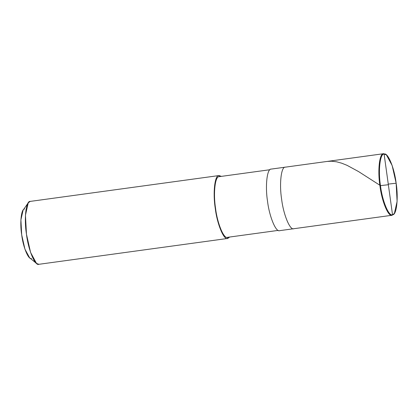 <?xml version="1.0" encoding="UTF-8"?>
<svg xmlns="http://www.w3.org/2000/svg" width="418" height="418" viewBox="0 0 418 418"><rect width="100%" height="100%" fill="white"/><g stroke="black" fill="none" stroke-linecap="round" stroke-linejoin="round"><path stroke-width="0.63" d="M394.414 213.352L392.147 215.249L394.414 213.352L397.1 201.445L396.133 183.131L392.147 165.497L386.415 154.906L384.105 154.096C387.784 152.1 394.399 168.067 396.133 183.131C398.563 198.075 396.577 215.458 392.518 214.737L384.105 154.096L383.609 153.704L285.301 167.163C281.178 166.432 279.161 184.077 281.633 199.24C283.388 214.523 290.102 230.731 293.838 228.709L293.838 228.709C290.102 230.731 283.388 214.523 281.633 199.24C279.161 184.077 281.178 166.432 285.301 167.163L285.41 167.148M386.185 154.728L383.609 153.704L386.415 154.906M383.661 153.693L285.301 167.163L383.609 153.704C379.492 152.972 377.475 170.617 379.941 185.78C381.697 201.063 388.411 217.271 392.147 215.249C388.411 217.271 381.697 201.063 379.941 185.78C377.475 170.617 379.492 152.972 383.609 153.704L384.105 154.096C380.046 153.375 378.06 170.758 380.49 185.702C382.224 200.76 388.839 216.733 392.518 214.737C388.839 216.733 382.224 200.76 380.49 185.702C378.06 170.758 380.046 153.375 384.105 154.096L392.518 214.737L392.037 215.265L394.242 213.582M279.731 230.642C275.995 232.659 269.281 216.456 267.525 201.173C265.059 186.005 267.076 168.365 271.193 169.097L285.301 167.163C281.178 166.432 279.161 184.077 281.633 199.24C283.388 214.523 290.102 230.731 293.838 228.709C290.102 230.731 283.388 214.523 281.633 199.24C279.161 184.077 281.178 166.432 285.301 167.163L271.193 169.097C267.076 168.365 265.059 186.005 267.525 201.173C269.281 216.456 275.995 232.659 279.731 230.642L392.147 215.249M24.631 209.037C21.328 208.446 19.709 222.611 21.689 234.791C23.1 247.059 28.492 260.074 31.491 258.449M219.168 176.678L219.016 175.555L219.168 176.678C215.113 175.957 213.123 193.341 215.557 208.284C217.287 223.348 223.902 239.315 227.585 237.319L227.627 238.459L229.686 237.037L227.742 238.443L227.585 237.319C223.902 239.315 217.287 223.348 215.557 208.284C213.123 193.341 215.113 175.957 219.168 176.678L269.95 169.724L219.278 176.662M30.206 201.403L28.241 202.845L25.456 215.192L26.459 234.184L30.592 252.472L36.538 263.455L38.937 264.296C35.117 266.36 28.257 249.802 26.459 234.184C23.941 218.687 26 200.661 30.206 201.403L219.016 175.555C214.805 174.808 212.746 192.834 215.265 208.331C217.062 223.949 223.923 240.512 227.742 238.443C223.923 240.512 217.062 223.949 215.265 208.331C212.746 192.834 214.805 174.808 219.016 175.555L221.383 176.375L219.069 175.544L30.321 201.387M227.585 237.319L278.257 230.386M38.937 264.296L227.742 238.443M36.538 263.455L29.605 257.786L24.934 249.159L21.689 234.791L20.9 219.868L23.089 210.165L28.241 202.845M388.353 184.725L380.479 185.623L358.498 171.537L347.097 165.356L341.752 163.208L336.615 161.808L331.662 161.217L327.242 161.421M388.27 184.108L396.144 183.209M285.353 167.158L271.245 169.086M269.955 169.724L219.225 176.668M219.069 175.544L30.263 201.398"/></g></svg>
